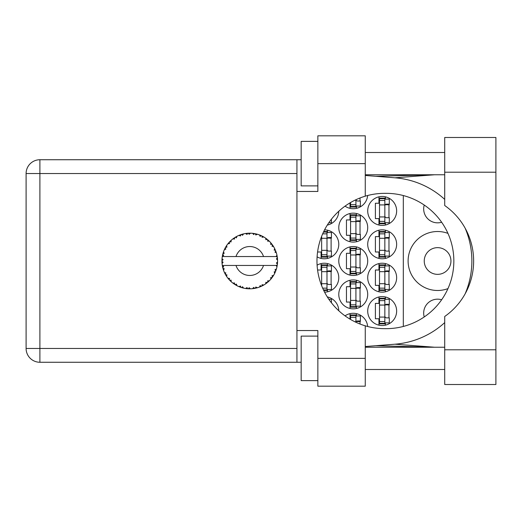 <?xml version="1.0" encoding="UTF-8"?>
<svg xmlns="http://www.w3.org/2000/svg" width="522" height="522" viewBox="0 0 522 522"><rect width="100%" height="100%" fill="white"/><g stroke="black" fill="none" stroke-linecap="round" stroke-linejoin="round"><path stroke-width="0.78" d="M424.229 316.945A13.911 13.911 0 0 1 441.638 299.765M450.943 261A13.35 13.35 0 0 1 437.593 274.35A13.35 13.35 0 0 1 424.242 261A13.35 13.35 0 0 1 437.593 247.65A13.35 13.35 0 0 1 450.943 261M441.638 222.235A13.911 13.911 0 0 1 424.229 205.055M447.954 233.393A29.486 29.486 0 0 0 408.106 261A29.486 29.486 0 0 0 447.954 288.607M367.71 311.073A14.466 14.466 0 0 0 382.176 325.539A14.466 14.466 0 0 0 396.642 311.073A14.466 14.466 0 0 0 382.176 296.607A14.466 14.466 0 0 0 367.71 311.073M317.095 256.844A14.466 14.466 0 0 0 338.778 244.309A14.466 14.466 0 0 0 324.573 229.843M367.71 244.309A14.466 14.466 0 0 0 382.176 258.775A14.466 14.466 0 0 0 396.642 244.309A14.466 14.466 0 0 0 382.176 229.843A14.466 14.466 0 0 0 367.71 244.309M338.778 294.382A14.466 14.466 0 0 0 353.244 308.848A14.466 14.466 0 0 0 367.71 294.382A14.466 14.466 0 0 0 353.244 279.916A14.466 14.466 0 0 0 338.778 294.382M338.778 261A14.466 14.466 0 0 0 353.244 275.466A14.466 14.466 0 0 0 367.71 261A14.466 14.466 0 0 0 353.244 246.534A14.466 14.466 0 0 0 338.778 261M367.71 277.691A14.466 14.466 0 0 0 382.176 292.157A14.466 14.466 0 0 0 396.642 277.691A14.466 14.466 0 0 0 382.176 263.225A14.466 14.466 0 0 0 367.71 277.691M324.573 292.157A14.466 14.466 0 0 0 338.778 277.691A14.466 14.466 0 0 0 317.095 265.156M327.294 225.08A14.466 14.466 0 0 0 338.778 211.247M338.778 227.618A14.466 14.466 0 0 0 353.244 242.084A14.466 14.466 0 0 0 367.71 227.618A14.466 14.466 0 0 0 353.244 213.152A14.466 14.466 0 0 0 338.778 227.618M345.029 206.144A14.466 14.466 0 0 0 367.658 195.509M367.71 210.927A14.466 14.466 0 0 0 382.176 225.393A14.466 14.466 0 0 0 396.642 210.927A14.466 14.466 0 0 0 382.176 196.461A14.466 14.466 0 0 0 367.71 210.927M378.952 296.972L378.952 303.393L375.39 303.393L375.39 318.753L378.952 318.753L378.952 325.173M350.021 313.663L350.021 319.131M317.572 251.989L321.089 251.989L321.089 258.41M378.952 230.209L378.952 236.629L375.39 236.629L375.39 251.989L378.952 251.989L378.952 258.41M350.021 280.281L350.021 286.702L346.458 286.702L346.458 302.062L350.021 302.062L350.021 308.482M350.021 246.899L350.021 253.32L346.458 253.32L346.458 268.68L350.021 268.68L350.021 275.101M378.952 263.59L378.952 270.011L375.39 270.011L375.39 285.371L378.952 285.371L378.952 291.791M321.089 263.59L321.089 270.011L317.572 270.011M350.021 213.518L350.021 219.938L346.458 219.938L346.458 235.298L350.021 235.298L350.021 241.719M350.021 202.869L350.021 208.337M378.952 196.827L378.952 203.247L375.39 203.247L375.39 218.607L378.952 218.607L378.952 225.028M367.658 326.491A14.466 14.466 0 0 0 345.029 315.856M338.778 310.753A14.466 14.466 0 0 0 327.294 296.92M403.317 195.548L403.317 326.452M385.406 225.028L385.406 222.724M385.406 199.13L385.406 196.827M388.968 217.713L388.968 204.141M356.474 208.337L356.474 206.033M360.036 201.022L360.036 197.975M356.474 241.719L356.474 239.415M356.474 215.821L356.474 213.518M360.036 234.404L360.036 220.832M327.542 225.028L327.542 224.688M327.542 291.791L327.542 289.488M327.542 265.894L327.542 263.59M331.105 284.477L331.105 270.905M385.406 291.791L385.406 289.488M385.406 265.894L385.406 263.59M388.968 284.477L388.968 270.905M327.542 297.312L327.542 296.972M356.474 275.101L356.474 272.797M356.474 249.203L356.474 246.899M360.036 267.786L360.036 254.214M356.474 308.482L356.474 306.179M356.474 282.585L356.474 280.281M360.036 301.168L360.036 287.596M385.406 258.41L385.406 256.106M385.406 232.512L385.406 230.209M388.968 251.095L388.968 237.523M327.542 258.41L327.542 256.106M327.542 232.512L327.542 230.209M331.105 251.095L331.105 237.523M356.474 315.967L356.474 313.663M360.036 324.025L360.036 320.978M385.406 325.173L385.406 322.87M385.406 299.276L385.406 296.972M388.968 317.859L388.968 304.287M384.851 223.168L384.851 198.132L379.507 198.132L379.507 223.723L384.851 223.723L384.851 223.168L379.507 223.168M384.851 198.686L379.507 198.686M384.851 199.13L389.301 199.13L389.301 204.141L386.626 204.141A1.781 1.781 90 0 0 384.851 205.922M384.851 222.724L389.301 222.724L389.301 217.713L386.626 217.713A1.781 1.781 90 0 1 384.851 215.932M384.851 204.67L389.249 204.807M385.132 204.37L388.968 204.572M444.711 349.799L444.711 316.476A67.658 67.658 0 0 0 444.711 205.524L444.711 137.488L495.9 137.488L495.9 384.512L444.711 384.512L444.711 349.799L495.9 349.799M317.859 380.623L301.168 380.623L301.168 336.109L317.859 336.109M317.859 185.891L301.168 185.891L301.168 141.377L317.859 141.377M444.711 152.509L365.263 152.509M444.711 174.766L365.263 174.766M444.711 347.234L365.263 347.234M444.711 369.491L365.263 369.491M317.859 386.182L317.859 358.366L365.263 358.366L365.263 386.182L317.859 386.182M317.859 163.634L317.859 135.818L365.263 135.818L365.263 163.634L317.859 163.634L317.859 191.457L296.94 191.457L296.94 330.543L317.859 330.543L317.859 358.366M365.263 163.634L365.263 196.174A67.658 67.658 0 0 0 365.263 325.826L365.263 358.366M301.168 362.261L39.9 362.261A13.8 13.8 0 0 1 26.1 348.461L26.1 173.539A13.8 13.8 0 0 1 39.9 159.739L296.94 159.739L296.94 191.457M301.168 159.739L296.94 159.739M296.94 330.543L296.94 362.261M365.263 196.174A67.658 67.658 0 0 1 384.623 193.342L386.189 193.342A67.658 67.658 0 0 1 453.846 261A67.658 67.658 0 0 1 386.189 328.658L384.623 328.658A67.658 67.658 0 0 1 365.263 325.826M365.263 346.536L394.965 344.2A83.455 83.455 0 0 0 444.711 322.609M465.135 293.847A83.455 83.455 0 0 0 465.135 228.153M444.711 199.391A83.455 83.455 0 0 0 394.965 177.8L365.263 175.464M434.526 347.234L394.965 344.2M394.965 177.8L434.526 174.766M355.919 199.737L355.919 206.477L350.575 206.477L350.575 207.032L355.919 207.032L355.919 206.477M350.575 202.536L350.575 206.477M355.919 206.033L360.369 206.033L360.369 201.022L357.701 201.022A1.781 1.781 90 0 1 355.978 199.711M355.919 239.859L355.919 214.823L350.575 214.823L350.575 240.414L355.919 240.414L355.919 239.859L350.575 239.859M355.919 215.377L350.575 215.377M355.919 215.821L360.369 215.821L360.369 220.832L357.701 220.832A1.781 1.781 90 0 0 355.919 222.613M355.919 239.415L360.369 239.415L360.369 234.404L357.701 234.404A1.781 1.781 90 0 1 355.919 232.623M355.919 221.361L360.317 221.498M356.2 221.06L360.036 221.263M328.84 222.724L331.437 222.724L331.437 219.188M323.738 290.486L326.987 290.486L326.987 264.895L321.643 264.895L321.643 285.71M326.987 289.932L323.47 289.932M326.987 265.45L321.643 265.45M326.987 265.894L331.437 265.894L331.437 270.905L328.769 270.905A1.781 1.781 90 0 0 326.987 272.686M326.987 289.488L331.437 289.488L331.437 284.477L328.769 284.477A1.781 1.781 90 0 1 326.987 282.696M326.987 271.433L331.385 271.57M327.268 271.14L331.105 271.342M384.851 289.932L384.851 264.895L379.507 264.895L379.507 290.486L384.851 290.486L384.851 289.932L379.507 289.932M384.851 265.45L379.507 265.45M384.851 265.894L389.301 265.894L389.301 270.905L386.626 270.905A1.781 1.781 90 0 0 384.851 272.686M384.851 289.488L389.301 289.488L389.301 284.477L386.626 284.477A1.781 1.781 90 0 1 384.851 282.696M384.851 271.433L389.249 271.57M385.132 271.14L388.968 271.342M328.84 299.276L331.437 299.276L331.437 302.812M355.919 273.241L355.919 248.204L350.575 248.204L350.575 273.796L355.919 273.796L355.919 273.241L350.575 273.241M355.919 248.759L350.575 248.759M355.919 249.203L360.369 249.203L360.369 254.214L357.701 254.214A1.781 1.781 90 0 0 355.919 255.995M355.919 272.797L360.369 272.797L360.369 267.786L357.701 267.786A1.781 1.781 90 0 1 355.919 266.005M355.919 254.743L360.317 254.88M356.2 254.449L360.036 254.651M355.919 306.623L355.919 281.586L350.575 281.586L350.575 307.177L355.919 307.177L355.919 306.623L350.575 306.623M355.919 282.141L350.575 282.141M355.919 282.585L360.369 282.585L360.369 287.596L357.701 287.596A1.781 1.781 90 0 0 355.919 289.377M355.919 306.179L360.369 306.179L360.369 301.168L357.701 301.168A1.781 1.781 90 0 1 355.919 299.387M355.919 288.124L360.317 288.261M356.2 287.831L360.036 288.033M384.851 256.55L384.851 231.514L379.507 231.514L379.507 257.105L384.851 257.105L384.851 256.55L379.507 256.55M384.851 232.068L379.507 232.068M384.851 232.512L389.301 232.512L389.301 237.523L386.626 237.523A1.781 1.781 90 0 0 384.851 239.304M384.851 256.106L389.301 256.106L389.301 251.095L386.626 251.095A1.781 1.781 90 0 1 384.851 249.314M384.851 238.052L389.249 238.189M385.132 237.758L388.968 237.96M321.643 236.29L321.643 257.105L326.987 257.105L326.987 231.514L323.738 231.514M326.987 256.55L321.643 256.55M326.987 232.068L323.47 232.068M326.987 232.512L331.437 232.512L331.437 237.523L328.769 237.523A1.781 1.781 90 0 0 326.987 239.304M326.987 256.106L331.437 256.106L331.437 251.095L328.769 251.095A1.781 1.781 90 0 1 326.987 249.314M326.987 238.052L331.385 238.189M327.268 237.758L331.105 237.96M355.919 322.263L355.919 314.968L350.575 314.968L350.575 319.464M355.919 315.523L350.575 315.523M355.919 315.967L360.369 315.967L360.369 320.978L357.701 320.978A1.781 1.781 90 0 0 355.978 322.289M355.919 321.506L360.317 321.643M356.2 321.213L360.036 321.415M384.851 323.314L384.851 298.277L379.507 298.277L379.507 323.868L384.851 323.868L384.851 323.314L379.507 323.314M384.851 298.832L379.507 298.832M384.851 299.276L389.301 299.276L389.301 304.287L386.626 304.287A1.781 1.781 90 0 0 384.851 306.068M384.851 322.87L389.301 322.87L389.301 317.859L386.626 317.859A1.781 1.781 90 0 1 384.851 316.078M384.851 304.815L389.249 304.952M385.132 304.522L388.968 304.724M257.255 287.792L257.379 287.752A27.816 27.816 0 0 0 259.323 287.126L261.339 286.291A27.816 27.816 0 0 0 261.868 286.043L263.793 285.019A27.816 27.816 0 0 0 265.522 283.922L267.271 282.617A27.816 27.816 0 0 0 267.714 282.245L269.326 280.777A27.816 27.816 0 0 0 270.729 279.283L272.092 277.587A27.816 27.816 0 0 0 272.438 277.117L273.632 275.29A27.816 27.816 0 0 0 274.618 273.495L275.518 271.512A27.816 27.816 0 0 0 275.733 270.97L276.432 268.902A27.816 27.816 0 0 0 276.941 266.925L277.326 264.771A27.816 27.816 0 0 0 277.397 264.197L277.56 262.024A27.816 27.816 0 0 0 277.56 259.976L277.554 259.825M277.489 263.258L277.547 262.409M276.973 266.775L276.125 265.45L263.525 265.45A14.466 14.466 0 0 1 235.996 265.45L222.3 265.45A27.816 27.816 0 0 0 222.307 265.496L222.333 265.633M222.646 267.212L222.744 267.636L223.651 266.592L222.307 265.496L222.744 267.636A27.816 27.816 0 0 0 222.887 268.197L223.54 270.285A27.816 27.816 0 0 0 224.29 272.184L224.349 272.321M224.545 272.752L225.243 274.148L225.856 272.915L224.453 272.543M228.284 278.683L228.643 279.107M228.695 279.166L228.395 278.813M224.878 273.437L225.243 274.148A27.816 27.816 0 0 0 225.524 274.657L225.648 274.866M225.915 275.322L226.124 275.668M238.9 286.571L240.89 287.368L240.492 286.043L238.848 286.591L239.872 287.002M240.453 287.217L240.89 287.368A27.816 27.816 0 0 0 241.445 287.544L243.546 288.118L242.541 286.708L241.673 287.615M243.52 288.072L243.546 288.118A27.816 27.816 0 0 0 245.555 288.496L245.705 288.522M247.265 288.705L247.722 288.744L247.01 287.563L245.555 288.496L246.143 288.581M245.555 288.496L247.722 288.744A27.816 27.816 0 0 0 248.302 288.783L248.381 288.783M250.358 288.81L249.157 287.7L248.302 288.783L248.818 288.803M250.488 288.81A27.816 27.816 0 0 0 252.524 288.679L253.32 288.588M253.705 287.413L252.524 288.679L254.69 288.379L253.705 287.413M253.901 288.509L254.69 288.379A27.816 27.816 0 0 0 255.258 288.268L255.278 288.268M257.379 287.752L255.819 287.009L255.258 288.268L255.767 288.164M260.608 286.617L261.339 286.291L260.152 285.606L259.467 287.074M263.793 285.019L262.096 284.686L261.933 286.017M266.638 283.113L267.271 282.617L265.939 282.245L265.646 283.837M269.326 280.777L267.597 280.875L267.773 282.2M271.61 278.219L272.092 277.587L270.716 277.554L270.827 279.172M273.632 275.29L271.982 275.812L272.477 277.058M275.205 272.249L275.518 271.512L274.174 271.825L274.683 273.365M276.432 268.902L274.97 269.822L275.76 270.898M223.54 270.285L224.186 268.68L222.907 268.269M226.894 274.8L225.524 274.657L226.672 276.516L226.894 274.8M226.678 276.464L226.672 276.516A27.816 27.816 0 0 0 227.873 278.167L229.282 279.831L229.576 278.48L227.873 278.167L229.282 279.831A27.816 27.816 0 0 0 229.68 280.255L229.7 280.268M229.68 280.255L231.253 281.769L231.044 280.053L229.85 280.425M231.246 281.717L231.253 281.769A27.816 27.816 0 0 0 232.832 283.074L234.613 284.333L234.554 282.957L232.832 283.074L234.613 284.333A27.816 27.816 0 0 0 235.102 284.64L235.305 284.771M236.375 284.105L235.102 284.64L237.001 285.717L236.375 284.105M236.981 285.671L237.001 285.717A27.816 27.816 0 0 0 238.848 286.591L239.213 286.741M230.222 280.803L230.58 281.149M230.561 281.13L230.972 281.515M239.898 287.009L240.361 287.185M225.752 246.952L225.524 247.343A27.816 27.816 0 0 0 225.243 247.852L224.29 249.816A27.816 27.816 0 0 0 223.54 251.715L222.887 253.803A27.816 27.816 0 0 0 222.744 254.364L222.307 256.504A27.816 27.816 0 0 0 222.3 256.55A27.816 27.816 0 0 0 222.052 258.527L221.941 260.706A27.816 27.816 0 0 0 221.941 261.294L221.948 261.365M221.961 260.06L221.941 260.706L223.09 259.675L222.039 258.677M222.32 265.548L222.398 266.011M222.45 266.285L222.555 266.814M222.516 266.611L222.633 267.173M221.941 260.706L222.02 258.945M222.052 258.527L221.987 259.408M223.109 253.033L222.887 253.803L224.186 253.32L223.488 251.858M222.013 262.931L221.967 262.24M222.085 263.434L223.09 262.325L221.941 261.294L222.052 263.473A27.816 27.816 0 0 0 222.3 265.45M222.887 268.197L223.031 268.7M224.336 272.203L225.243 274.148M222.346 256.472L223.651 255.408L222.731 254.436M222.398 255.969L222.574 255.114M222.887 253.803L223.403 252.106M223.279 252.472L223.155 252.876M230.006 241.412L229.68 241.745A27.816 27.816 0 0 0 229.282 242.169L227.873 243.833A27.816 27.816 0 0 0 226.672 245.484L225.811 246.854M225.928 246.652L225.524 247.343L226.894 247.2L226.672 245.484L226.398 245.901M221.941 261.294L221.967 262.214M222.307 265.496L222.509 266.579M222.346 265.528L222.744 267.636M223.54 251.715L223.338 252.302M223.259 252.55L223.122 252.994M224.336 249.797L225.856 249.085L225.21 247.917M224.891 248.537L224.512 249.327M225.524 247.343L226.444 245.829M226.346 245.979L225.98 246.573M242.913 234.039L241.445 234.456A27.816 27.816 0 0 0 240.89 234.632L238.848 235.409A27.816 27.816 0 0 0 237.001 236.283L235.102 237.36A27.816 27.816 0 0 0 234.613 237.667L232.832 238.926A27.816 27.816 0 0 0 231.253 240.231L230.072 241.347M230.248 241.177L229.68 241.745L231.044 241.947L231.142 240.329M227.918 243.826L229.576 243.52L229.236 242.221M230.665 240.772L230.274 241.144M235.389 237.184L236.375 237.895L236.864 236.349M277.202 265.567L277.326 264.771L276.353 265.45M277.56 262.024L276.392 263.029L277.404 264.125M277.443 258.253L277.397 257.803L276.392 258.971L277.56 259.976L277.534 259.46M277.443 258.24L277.397 257.803A27.816 27.816 0 0 0 277.326 257.229L277.312 257.15M276.177 256.55L277.326 257.229L277.247 256.713M228.466 243.102L228.16 243.474M231.253 240.231L230.796 240.649M230.607 240.831L230.274 241.151M232.832 238.926L234.554 239.043L234.548 237.712M233.256 238.606L233.588 238.365M235.787 236.942L235.422 237.164M236.296 236.655L235.872 236.897M248.759 233.197L248.302 233.217A27.816 27.816 0 0 0 247.722 233.256L245.555 233.504A27.816 27.816 0 0 0 243.546 233.882L243.402 233.915M222.3 256.55L263.525 256.55A14.466 14.466 0 0 0 235.996 256.55M263.525 256.55L276.125 256.55L276.941 255.075A27.816 27.816 0 0 0 276.432 253.098L276.392 252.955M276.092 252.022L275.733 251.03L274.97 252.178L276.321 252.72M275.74 251.049L275.733 251.03A27.816 27.816 0 0 0 275.518 250.488L275.512 250.469M275.518 250.488L274.618 248.505L274.174 250.175L275.427 250.266M274.605 248.55L274.618 248.505A27.816 27.816 0 0 0 273.632 246.71L273.554 246.586M272.699 245.262L272.438 244.883L271.982 246.188L273.632 246.71L273.306 246.182M272.628 245.164L272.438 244.883A27.816 27.816 0 0 0 272.092 244.413L272.053 244.355M272.092 244.413L270.729 242.717L270.716 244.446L271.949 244.224M270.729 242.717A27.816 27.816 0 0 0 269.326 241.223L269.221 241.118M268.067 240.055L267.714 239.755L267.597 241.125L269.293 241.19M269.326 241.223L267.714 239.755A27.816 27.816 0 0 0 267.271 239.383L267.212 239.337M265.626 238.149L265.939 239.755L267.081 239.233M265.522 238.078A27.816 27.816 0 0 0 263.793 236.981L263.662 236.903M263.101 236.59L261.868 235.957L262.096 237.314L263.793 236.981L263.258 236.675M263.793 236.981L261.868 235.957A27.816 27.816 0 0 0 261.339 235.709L261.274 235.676M259.447 234.92L260.152 236.394L261.124 235.605M259.323 234.874A27.816 27.816 0 0 0 257.379 234.248L257.235 234.202M255.702 233.823L255.258 233.732L255.819 234.991L257.379 234.248L256.785 234.084M256.609 234.039L255.258 233.732A27.816 27.816 0 0 0 254.69 233.621L254.619 233.608M252.655 233.334L253.705 234.587L254.449 233.582M252.524 233.321A27.816 27.816 0 0 0 250.488 233.19L250.338 233.19M249.686 233.184L248.302 233.217L249.157 234.3L250.488 233.19L249.953 233.184M245.555 233.504L247.01 234.437L247.65 233.262M241.862 234.326L241.445 234.456L242.541 235.292L243.546 233.882L242.971 234.019M238.848 235.409L240.492 235.957L240.818 234.659M231.246 240.283L229.68 241.745M236.42 236.59L235.905 236.877M243.546 233.882L241.901 234.313M243.5 233.895L243.167 233.973M242.769 234.071L242.228 234.221M250.488 233.19L248.87 233.197M236.981 236.329L235.102 237.36M240.89 234.632L240.401 234.802M248.302 233.217L250.097 233.184M257.379 234.248L255.813 233.849M243.52 233.928L241.445 234.456M247.722 233.256L246.802 233.341M246.782 233.341L246.058 233.432M249.829 233.184L249.144 233.19M257.333 234.234L257 234.143M253.751 233.471L252.981 233.367M256.746 234.071L256.171 233.928M259.78 235.05L260.635 235.396M261.868 235.957L263.453 236.786M254.69 233.621L252.563 233.354M257.333 234.267L255.258 233.732M263.218 236.655L262.703 236.375M268.752 240.668L268.393 240.342M273.632 246.71L272.752 245.34M261.339 235.709L259.349 234.92M266.285 238.626L265.894 238.339M268.85 240.766L268.419 240.368M272.986 245.686L273.287 246.149M267.271 239.383L265.535 238.123M269.274 241.223L267.714 239.755M275.218 249.777L275.061 249.438M275.955 251.643L275.76 251.102M273.58 246.697L272.438 244.883M276.099 252.048L276.249 252.504M277.208 256.459L277.149 256.126M277.521 259.18L277.482 258.638M276.392 253.072L275.733 251.03M277.326 257.229L276.941 255.075M277.13 256.002L277.065 255.669M276.954 266.879L277.025 266.54M277.521 259.943L277.397 257.803M277.397 264.197L277.489 263.277M276.941 266.925L277.065 266.318M276.275 269.417L276.053 270.083M274.637 273.456L274.8 273.123M274.618 273.495L274.846 273.019M274.963 272.778L275.166 272.334M276.914 266.879L277.326 264.771M274.905 272.902L275.153 272.373M270.755 279.25L271.075 278.878M274.605 273.45L275.518 271.512M273.13 276.092L273.391 275.681M270.729 279.283L271.127 278.813M266.174 283.466L266.566 283.172M235.996 265.45L263.525 265.45M270.729 279.237L272.092 277.587M268.647 281.43L269 281.097M263.329 285.286L262.971 285.482M265.535 283.877L267.271 282.617M261.868 286.043L262.331 285.815M256.863 287.896L256.465 288M254.69 288.379L253.053 288.62M249.947 288.816L248.974 288.81M259.349 287.08L261.339 286.291M249.196 288.81L249.575 288.816M245.601 288.503L245.966 288.562M246.345 288.607L246.834 288.666M255.258 288.268L257.333 287.733M246.43 288.62L246.795 288.659M242.332 287.805L242.665 287.896M240.133 287.1L240.531 287.244M239.311 286.78L238.848 286.591M248.302 288.783L250.449 288.777M245.601 288.47L247.722 288.744M242.228 287.779L242.841 287.942M239.461 286.839L240.009 287.054M233.947 283.883L234.293 284.125M228.753 279.231L229.282 279.831M384.851 204.918L379.507 204.918M384.851 200.468L379.507 200.468M384.851 216.937L379.507 216.937M384.851 221.387L379.507 221.387M296.94 173.539L39.9 173.539L39.9 348.461L296.94 348.461M39.9 362.261L39.9 348.461L26.1 348.461A13.8 13.8 0 0 0 39.9 362.261M26.1 173.539L39.9 173.539L39.9 159.739M444.711 172.201L495.9 172.201M355.919 200.246L354.862 200.246M355.919 204.689L350.575 204.689M355.919 221.609L350.575 221.609M355.919 217.159L350.575 217.159M355.919 233.628L350.575 233.628M355.919 238.078L350.575 238.078M326.987 271.681L321.643 271.681M326.987 267.231L321.643 267.231M326.987 283.7L321.643 283.7M326.987 288.151L322.655 288.151M384.851 271.681L379.507 271.681M384.851 267.231L379.507 267.231M384.851 283.7L379.507 283.7M384.851 288.151L379.507 288.151M355.919 254.99L350.575 254.99M355.919 250.54L350.575 250.54M355.919 267.01L350.575 267.01M355.919 271.46L350.575 271.46M355.919 288.372L350.575 288.372M355.919 283.922L350.575 283.922M355.919 300.391L350.575 300.391M355.919 304.841L350.575 304.841M384.851 238.3L379.507 238.3M384.851 233.849L379.507 233.849M384.851 250.319L379.507 250.319M384.851 254.769L379.507 254.769M326.987 238.3L321.643 238.3M326.987 233.849L322.655 233.849M326.987 250.319L321.643 250.319M326.987 254.769L321.643 254.769M355.919 321.754L354.862 321.754M355.919 317.311L350.575 317.311M384.851 305.063L379.507 305.063M384.851 300.613L379.507 300.613M384.851 317.082L379.507 317.082M384.851 321.532L379.507 321.532M375.736 345.714L433.612 347.234M375.736 176.286L433.612 174.766"/></g></svg>
